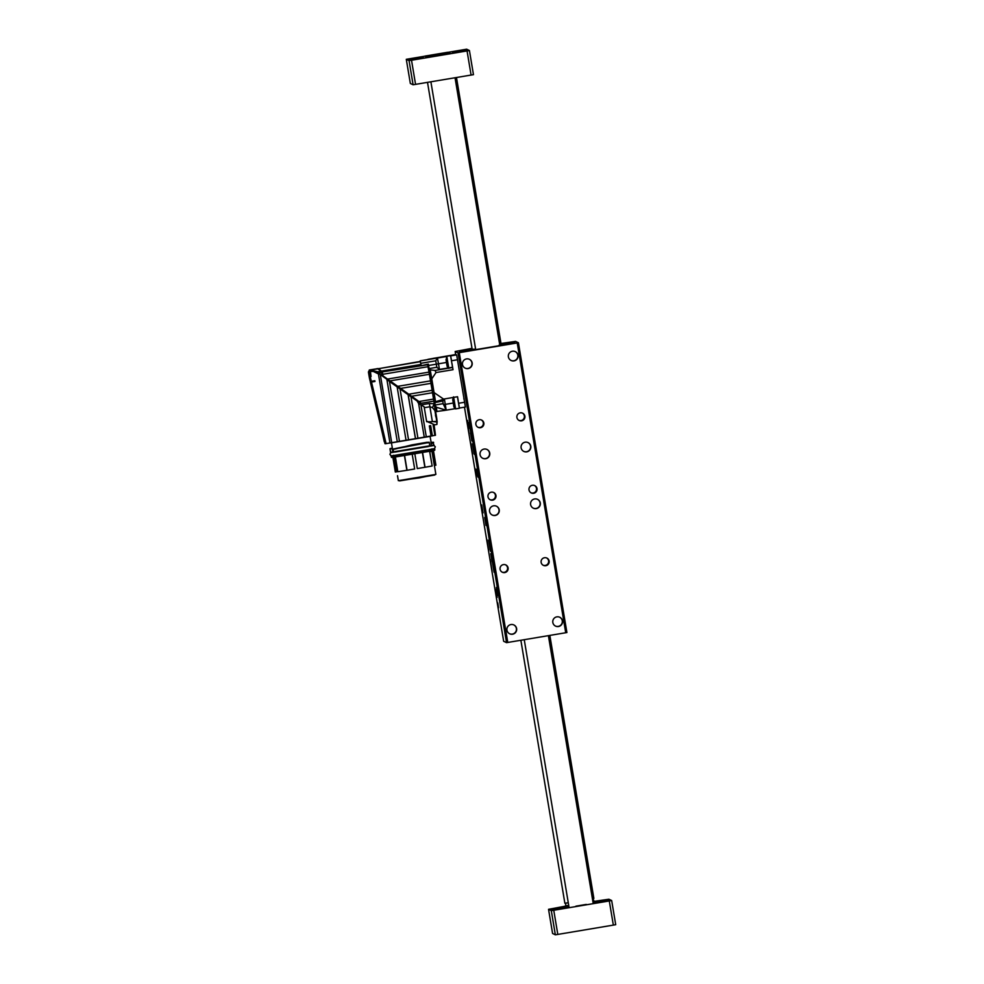 <?xml version="1.0" encoding="UTF-8"?>
<svg xmlns="http://www.w3.org/2000/svg" width="984" height="984" viewBox="0 0 984 984"><rect width="100%" height="100%" fill="white"/><g stroke="black" fill="none" stroke-linecap="round" stroke-linejoin="round"><path stroke-width="1.48" d="M472.012 348.336L455.174 351.497L455.678 354.511L455.174 351.497L458.052 352.862L518.408 342.752L515.542 341.387L500.991 343.502M490.094 559.256L492.111 571.323L490.094 559.256M467.056 421.607L469.085 433.686L467.056 421.607M469.036 422.554L471.053 434.621L469.036 422.554M492.074 560.191L494.091 572.27L492.074 560.191M486.932 539.638L488.667 550.019L486.932 539.638M472.48 443.858L474.226 454.239L472.48 443.858M472.566 453.784L470.709 442.677L472.566 453.784M490.45 551.2L488.581 540.093L490.45 551.2M495.838 589.441L497.166 597.411L495.838 589.441M481.693 504.915L483.033 512.885L481.693 504.915M467.548 420.402L468.888 428.372L467.548 420.402M475.001 468.396L476.33 476.354L475.001 468.396M485.432 517.805L486.772 525.776L485.432 517.805M484.682 517.449L486.01 525.419L484.682 517.449M476.6 469.159L477.929 477.129L476.6 469.159M477.351 469.516L478.679 477.486L477.351 469.516M490.745 553.672L492.074 561.643L490.745 553.672M491.496 554.029L492.824 561.999L491.496 554.029M471.287 433.292L472.627 441.262L471.287 433.292M470.536 432.935L471.865 440.906L470.536 432.935M496.403 587.485L497.732 595.455L496.403 587.485M503.66 641.273L464.485 407.192L503.66 641.273L506.539 642.65L458.052 352.862M497.732 602.835L498.556 607.792L497.732 602.835M508.31 344.154L467.252 351.03L508.31 344.166M475.678 349.418L467.252 351.03L475.678 349.418M505.764 342.949L501.065 343.908L505.764 342.949M472.025 348.397L464.706 349.824L472.025 348.397M566.907 632.54L518.408 342.752L566.907 632.54L565.726 632.749L517.227 342.973M501.139 344.363L514.657 342.407L498.937 345.298M472.16 349.222L475.641 349.246L459.344 351.731M472.136 349.074L459.331 351.153L472.136 349.074M501.09 344.08L506.317 343.207C511.36 342.198 513.377 342.051 512.356 342.752M459.282 352.678L507.769 642.454L565.726 632.749M507.769 642.454L506.539 642.65M466.527 358.914A4.895 4.895 115.5 0 0 465.223 368.164A4.895 4.895 115.5 0 0 471.754 365.851A4.895 4.895 115.5 0 0 466.527 358.914M512.406 351.226A4.895 4.895 115.5 0 0 511.102 360.476A4.895 4.895 115.5 0 0 517.633 358.164A4.895 4.895 115.5 0 0 512.406 351.226M510.979 624.545A4.895 4.895 115.5 0 0 509.675 633.794A4.895 4.895 115.5 0 0 516.206 631.482A4.895 4.895 115.5 0 0 510.979 624.545M556.858 616.857A4.895 4.895 115.5 0 0 555.554 626.107A4.895 4.895 115.5 0 0 562.085 623.794A4.895 4.895 115.5 0 0 556.858 616.857M525.149 442.185A4.895 4.895 115.5 0 0 523.845 451.435A4.895 4.895 115.5 0 0 530.376 449.122A4.895 4.895 115.5 0 0 525.149 442.185M484.091 449.061A4.895 4.895 115.5 0 0 482.8 458.31A4.895 4.895 115.5 0 0 489.319 455.998A4.895 4.895 115.5 0 0 484.091 449.061M534.644 498.937A4.895 4.895 115.5 0 0 533.34 508.187A4.895 4.895 115.5 0 0 539.872 505.874A4.895 4.895 115.5 0 0 534.644 498.937M493.587 505.813A4.895 4.895 115.5 0 0 492.295 515.062A4.895 4.895 115.5 0 0 498.814 512.75A4.895 4.895 115.5 0 0 493.587 505.813M520.228 412.849A4.034 4.034 115.5 0 0 519.158 420.476A4.034 4.034 115.5 0 0 524.546 418.569A4.034 4.034 115.5 0 0 520.228 412.849M479.183 419.725A4.034 4.034 115.5 0 0 478.113 427.351A4.034 4.034 115.5 0 0 483.501 425.445A4.034 4.034 115.5 0 0 479.183 419.725M532.356 485.284A4.034 4.034 115.5 0 0 531.286 492.923A4.034 4.034 115.5 0 0 536.674 491.016A4.034 4.034 115.5 0 0 532.356 485.284M491.311 492.172A4.034 4.034 115.5 0 0 490.241 499.798A4.034 4.034 115.5 0 0 495.616 497.892A4.034 4.034 115.5 0 0 491.311 492.172M544.484 557.731A4.034 4.034 115.5 0 0 543.414 565.37A4.034 4.034 115.5 0 0 548.789 563.463A4.034 4.034 115.5 0 0 544.484 557.731M503.427 564.607A4.034 4.034 115.5 0 0 502.357 572.245A4.034 4.034 115.5 0 0 507.744 570.339A4.034 4.034 115.5 0 0 503.427 564.607M502.098 572.11A4.034 4.034 115.5 0 0 507.203 570.08A4.034 4.034 115.5 0 0 505.567 564.828M543.143 565.222A4.034 4.034 115.5 0 0 548.248 563.205A4.034 4.034 115.5 0 0 546.612 557.953M489.971 499.663A4.034 4.034 115.5 0 0 495.075 497.633A4.034 4.034 115.5 0 0 493.439 492.381M531.016 492.787A4.034 4.034 115.5 0 0 536.132 490.758A4.034 4.034 115.5 0 0 534.484 485.506M477.843 427.216A4.034 4.034 115.5 0 0 482.959 425.186A4.034 4.034 115.5 0 0 481.311 419.947M518.9 420.34A4.034 4.034 115.5 0 0 524.005 418.311A4.034 4.034 115.5 0 0 522.369 413.059M492.172 515.001A4.895 4.895 115.5 0 0 498.581 512.639A4.895 4.895 115.5 0 0 496.391 506.17M533.23 508.125A4.895 4.895 115.5 0 0 539.638 505.751A4.895 4.895 115.5 0 0 537.436 499.282M482.677 458.249A4.895 4.895 115.5 0 0 489.085 455.887A4.895 4.895 115.5 0 0 486.896 449.417M523.722 451.373A4.895 4.895 115.5 0 0 530.13 449.012A4.895 4.895 115.5 0 0 527.941 442.542M555.443 626.045A4.895 4.895 115.5 0 0 561.852 623.684A4.895 4.895 115.5 0 0 559.65 617.214M509.564 633.733A4.895 4.895 115.5 0 0 515.973 631.371A4.895 4.895 115.5 0 0 513.771 624.902M510.991 360.415A4.895 4.895 115.5 0 0 517.399 358.053A4.895 4.895 115.5 0 0 515.198 351.583M465.112 368.102A4.895 4.895 115.5 0 0 471.521 365.74A4.895 4.895 115.5 0 0 469.319 359.271M397.511 475.715L398.348 480.684L435.875 474.399L434.387 465.506M412.21 454.3L414.67 468.999L407.068 470.266L404.608 455.555M422.407 452.566L424.867 467.289L417.29 468.568L414.83 453.87M424.867 467.289L432.161 465.986L429.614 451.299M429.774 451.73L431.964 451.287L434.338 465.506L431.927 448.852M434.338 465.506L435.9 465.211L433.44 450.512M395.334 472L392.862 457.277L395.334 472L396.872 471.754L394.203 456.724M395.42 456.994L397.819 471.705L407.068 470.266M431.964 451.287L432.099 449.012M432.616 449.417L434.338 449.122L434.498 450.094L432.837 450.377L434.522 450.328L432.837 450.377L435.334 465.346M393.44 455.457L393.883 456.613M395.777 471.939L393.28 456.957L391.595 457.24L391.435 456.268L393.133 455.998M428.975 449.823L395.654 455.567M431.435 445.961L431.004 442.394L433.55 442.283L431.103 442.283L430.082 436.392L391.447 442.862L393.059 452.382M433.538 442.923L433.55 442.283M430.992 442.948L433.28 442.763L433.649 445.014L432.025 445.531M431.041 443.587L431.595 445.937M433.993 444.928L431.767 445.666M392.296 447.941L392.432 448.667L389.971 448.876L390.525 452.209L389.959 448.827L392.099 448.224L390.168 448.544M394.781 449.122L411.804 444.916L427.29 442.222L427.88 442.862M431.127 442.32L431.25 443.55L433.563 443.132M393.625 456.158L393.526 455.248M395.593 455.198L428.95 449.639M411.804 444.916L429.122 442.173L429.91 446.01L393.366 452.099L393.243 449.233L429.356 442.394M392.923 452.406L390.746 452.173L389.959 448.827M427.29 442.222L411.952 445.42M393.268 455.641L391.411 456.022L391.657 457.474M392.444 451.89L390.587 452.824L389.91 454.411C392.333 455.912 386.392 456.637 402.161 454.202L428.089 449.823C436.441 448.175 434.018 449.221 435.309 446.822L434.03 445.518L431.914 445.666M392.911 452.308L392.21 448.704M384.572 441.951L384.978 443.661A171.769 2.103 -9.5 0 0 385.494 443.735L435.481 435.248L434.042 424.436M429.122 442.173L429.897 446.023L393.366 452.099L393.391 448.962L404.399 446.699L393.243 449.233M395.088 452.05L428.434 446.527M415.494 438.901L408.077 394.584L400.021 388.901L408.581 440.057M400.021 388.901L397.118 386.847L406.097 440.475M397.118 386.847L389.455 381.46L399.492 441.545M417.979 438.47L410.992 396.724L386.897 379.578L397.315 441.89M408.077 394.584L380.291 374.535L391.706 442.775M379.221 373.772L379.086 372.973L381.681 372.678L381.484 371.571L382.075 374.806L378.409 373.932L389.971 443.034M378.409 373.932L373.28 371.423L370.193 371.435L370.156 374.092L370.156 369.984L369.504 370.095L368.594 371.558L370.513 381.423A176.099 2.152 170.5 0 1 370.378 381.423L369.75 378.569L370.648 378.471L371.325 381.3L374.83 380.734L374.953 381.46L371.497 382.026L386.085 443.649M379.086 372.973L377.057 371.571L370.242 370.181L371.054 376.54L368.902 372.985M371.497 382.026L370.685 382.149L385.494 443.735M382.936 435.076L382.825 434.584A172.397 2.103 -9.5 0 0 382.936 434.645L384.437 441.779M370.685 382.149A176.05 2.152 170.5 0 1 370.513 382.136C371.066 384.99 371.005 384.965 370.341 382.05A176.05 2.152 170.5 0 1 370.39 382.001L370.341 382.05C371.005 384.965 371.066 384.99 370.513 382.136L374.953 381.46L374.83 380.734M370.882 384.277L382.727 434.731A172.52 2.103 -9.5 0 0 382.837 434.793L384.301 441.767L382.801 435.113M427.831 421.521L426.662 421.718L424.153 406.773L420.931 404.867L426.318 437.019M431.053 436.17L429.344 425.9L430.66 425.654L432.382 435.912M434.867 435.42L433.144 425.149L435.297 435.309M420.931 404.867L418.618 403.502L424.288 437.376M418.618 403.502L417.093 400.968L410.992 396.724M381.189 371.276L377.303 371.78L376.688 372.653M371.485 382.013L370.513 381.423M370.119 375.298L370.648 378.471L369.763 378.643M371.054 376.54L370.156 374.092M383.059 435.137L384.559 441.791M371.3 381.263L371.411 381.976M371.239 381.903L370.218 381.312L369.713 378.188M370.218 381.312L369.467 378.237C368.053 370.095 368.151 370.205 369.75 378.569C368.151 370.205 368.053 370.095 369.467 378.237L369.689 378.2M411.091 396.478L417.093 400.968L410.992 396.65M408.163 394.572L415.58 438.876M382.013 374.449L381.177 371.152L377.844 368.803L376.724 368.988M419.614 404.092L420.611 402.677L418.151 401.718L418.286 401.017L387.302 378.926A111922.952 414.239 -144.5 0 0 382.825 375.74A111922.952 414.239 -144.5 0 0 382.432 375.47L382.419 375.457M380.968 371.165L377.807 368.816L370.218 370.082L369.726 371.509M369.504 370.095L368.422 372.001M378.065 369.012L377.807 368.816C376.097 368.828 375.999 368.791 377.524 368.68L369.295 369.984M377.807 368.816C376.097 368.828 375.999 368.791 377.524 368.68M420.98 404.891L429.368 403.489L434.239 403.735L433.846 401.128L420.082 403.428M430.771 423.145L427.88 421.853L436.712 421.41L434.239 403.735L432.443 407.597L429.885 406.749L425.396 407.499M435.543 414.412L434.891 410.512L432.443 407.597M418.151 401.718L418.286 401.017L408.766 394.215L432.111 390.304L432.517 392.739L411.607 396.244M382.776 375.716L408.766 394.215M418.163 401.656L433.526 399.086L433.846 401.128M387.512 379.074L428.999 372.112L428.015 366.712L382.739 374.301L382.727 375.593L381.644 372.469M381.066 371.128L379.369 369.529M382.222 372.973L382.026 371.78L378.446 368.705C376.688 368.729 376.589 368.692 378.163 368.569M435.703 413.661L435.285 410.414M436.748 422.148A39.175 0.689 -99.5 0 1 436.908 424.448L437.154 421.595L436.355 421.927L437.154 421.57L436.158 415.469L435.469 415.568M436.355 421.927L432.357 421.558L429.368 403.489M436.884 419.971L436.466 418.237M435.494 414.756L436.133 414.633C435.555 411.484 435.481 411.349 435.912 414.202M436.306 416.552C437.044 420.66 437.093 420.685 436.478 416.638L436.133 414.633M433.526 399.086L432.517 392.739M432.111 390.304L430.955 383.342L400.636 388.409M397.733 386.343L430.537 380.857L430.955 383.342M430.537 380.857L429.393 374.277L390.045 380.869M428.999 372.112L429.393 374.277M381.534 371.226L378.446 368.705L420.365 361.682M382.05 371.817L381.706 371.042L420.906 364.474M382.05 371.952L427.646 364.732L428.015 366.712M435.039 410.008L434.891 403.366L428.323 364.621M434.288 403.157C435.875 411.484 436.084 411.583 434.916 403.452M434.621 405.211C436.17 413.292 436.392 413.391 435.272 405.519L428.347 364.129L421.164 365.716L420.217 360.833L420.758 363.317L435.74 360.808L436.847 367.278L439.541 369.443L452.578 367.266L453.021 369.701L436.01 372.542L435.039 370.439L430.205 369.849L429.196 368.902M420.217 360.833L427.29 359.652M434.817 402.456L435.543 401.755L431.791 378.84L436.01 372.542M435.543 401.755L444.51 398.926L442.8 401.275L443.157 403.661L446.195 410.168L436.367 407.29L435.272 405.519M442.923 400.931L434.83 402.616M436.662 411.497L445.272 410.328M465.395 407.032L459.368 408.04L465.395 407.032L456.662 354.88L446.059 356.233M449.848 355.519L427.929 359.332M428.347 364.129L421.152 365.716M421.103 365.347L420.758 363.317M429.122 368.569L436.847 367.278L437.339 367.893M451.976 363.416L453.021 369.701M434.092 392.604L443.587 399.086M444.51 398.926L457.548 396.737L458.2 400.611M444.399 399.061L446.195 410.168L455.284 408.643M432.96 358.422L449.971 355.568M450.672 356.036L451.336 359.627M452.554 367.253L450.561 355.63L446.761 356.269L448.753 367.905M435.74 360.808L437.462 358.028L446.65 356.479L420.316 360.882M437.462 358.028L439.454 369.381M458.827 404.387L459.356 407.929M455.838 354.474L449.873 355.593M446.921 364.806L446.023 359.627L446.921 364.806M446.859 364.953L446.158 360.095L447.166 366.491L448.79 368.348M446.761 356.269L446.158 360.095A9.791 5.99 -10.3 0 1 447.24 358.606M453.562 404.387L452.812 400.193L453.562 404.387M453.858 406.638L452.738 399.553L453.956 407.056L455.567 408.913L459.38 408.274L457.486 396.749M453.55 396.847L452.738 399.553A9.791 8.733 -11.5 0 1 453.71 397.487L455.58 408.913M472.074 348.717L468.335 349.209L472.074 348.717M501.028 343.674L502.147 343.551L501.028 343.674M474.841 349.898L504.694 344.769L474.841 349.898M499.835 345.433L504.694 344.769L499.835 345.433M478.531 349.246L499.86 345.581L478.531 349.246M475.789 349.172L465.457 350.784L472.172 349.271M497.154 597.313L495.85 589.539L497.154 597.313M496.785 594.84L496.034 590.634L496.785 594.84M482.996 512.738L481.705 505.013L482.996 512.738M482.701 510.684L481.914 506.157L482.701 510.684M468.778 427.917L467.56 420.5L468.778 427.917M468.63 426.65L467.818 421.841L468.63 426.65M498.544 607.694L497.744 602.909L498.544 607.694M498.285 605.972L497.842 603.524L498.285 605.972M467.794 425.408L469.061 433.55L467.794 425.408M467.388 423.501L468.753 431.791L467.388 423.501M490.684 562.221L492.086 571.2L490.684 562.221M490.401 561.114L491.803 569.478L490.401 561.114M469.491 424.756L471.028 434.498L469.491 424.756M469.343 424.473L470.746 432.702L469.343 424.473M492.652 563.168L494.066 572.135L492.652 563.168M492.381 562.048L493.784 570.413L492.381 562.048M471.09 75.091L467.056 50.934L469.417 50.516L473.464 74.661L413.096 84.772L410.34 83.468L406.294 59.311L410.34 83.468M422.321 57.613L412.665 59.237L422.321 57.613M463.366 50.737L453.71 52.361L463.366 50.737M412.653 59.618L423.514 57.798L412.653 59.618M411.238 58.942L422.099 57.121L411.238 58.942M453.698 52.742L464.559 50.922L453.698 52.742M452.283 52.066L463.144 50.245L452.283 52.066M464.657 49.569L456.687 50.897L464.657 49.569M465.838 50.123L457.868 51.463L465.838 50.123M418.729 58.782L410.758 60.11L418.729 58.782M450.352 53.48L427.413 57.318L450.352 53.48M447.818 52.263L424.867 56.113L447.818 52.263M449.873 52.865L425.728 56.912L449.873 52.865M413.096 84.772L409.061 60.627L406.306 59.311M409.061 60.627L411.521 60.245L415.555 84.39M467.056 50.934L411.521 60.245M473.464 74.661L469.417 50.516L466.662 49.2L406.294 59.311M467.019 50.688L459.048 52.029L467.019 50.688M417.548 58.216L409.578 59.557L417.548 58.216M416.367 57.662L408.397 58.991L416.367 57.662M593.684 901.086L592.86 901.356L593.696 901.135L593.254 898.527M565.48 903.177L565.923 905.784L568.715 905.415L565.911 905.735M549.847 635.406L593.856 898.38L592.417 898.699M568.272 902.771L564.865 903.226L520.868 640.264M615.713 924.689L611.667 900.532L615.713 924.689L613.339 925.108L609.293 900.963L611.667 900.532L608.912 899.228L594.348 901.344M565.37 906.178L548.543 909.327L551.298 910.655L553.758 910.274L557.805 934.419L613.339 925.108M557.805 934.419L555.345 934.8L551.298 910.655M552.59 933.472L548.543 909.327L552.577 933.484L555.345 934.8M593.18 903.263L610.191 900.372L593.168 903.189M594.484 902.18L608.776 899.708L594.459 902.008M569.023 907.26L551.507 910.2L569.035 907.297M565.48 906.879L550.093 909.536L565.505 907.027M565.32 905.883L565.554 907.334L568.961 906.879M593.106 902.808L594.533 902.488L594.299 901.036M575.923 906.166L586.292 904.419M598.936 900.926L606.907 899.585L598.936 900.926M551.827 909.573L559.798 908.244L551.827 909.573M600.117 901.492L608.087 900.151L600.117 901.492M552.996 910.139L560.966 908.81L552.996 910.139M601.298 902.045L609.256 900.717L601.298 902.045M553.758 910.274L609.293 900.963M550.646 909.019L558.617 907.679L550.646 909.019M465.248 350.083L459.602 351.596M399.615 480.905L434.756 475.026M395.433 457.437L394.264 457.56L396.638 471.791M395.47 455.469L393.969 455.727L394.215 457.179L430.758 451.09L393.969 456.97L430.758 451.09L430.746 449.848L393.809 455.998L393.969 456.97M431.976 450.512L430.93 450.647M404.424 455.58L406.884 470.303M425.051 467.252L422.591 452.542M432.124 449.749L430.808 449.934M433.304 450.537L435.764 465.26M394.006 456.847L394.264 457.56M430.746 449.848L429.11 449.86M434.522 450.328L434.276 448.888L432.616 449.11M432.493 449.036L434.682 449.036L432.493 449.036M391.374 457.277L391.411 456.022L393.293 455.604L391.214 456.305M393.12 451.902L430.057 445.74M382.013 375.777L381.817 374.658L380.71 374.842M382.075 374.806L381.681 372.678M370.156 369.984A171.4 2.989 80.5 0 1 370.218 370.082A0.738 0.738 -27.3 0 0 369.615 370.931L369.578 370.87M428.335 422.234L432.357 421.558M436.908 424.448L434.608 424.842L427.72 421.546M436.478 416.638L435.728 416.761M382.247 371.657L383.034 375.9M382.149 372.506L382.53 374.547M431.791 378.84L430.205 369.849M443.157 403.661L435.186 405.002M436.933 411.619L436.367 407.29M450.635 355.888L456.662 354.88M446.428 362.469L428.569 365.482M452.628 367.499L435.039 370.439M457.56 359.75L451.533 360.759M458.642 403.268L464.682 402.247M453.218 403.034L443.489 404.682M439.491 369.406L448.741 367.856M391.509 452.566L433.181 445.604M398.348 480.684L419.479 477.867L435.875 474.399M432.161 465.986L429.701 451.275M395.359 457.007L397.819 471.705M430.955 450.807L430.512 449.639M434.842 449.996L434.682 449.036M433.698 445.26L431.927 445.555M389.738 381.251L386.269 378.791M376.847 368.975L420.316 361.436M436.01 411.669L435.469 409.553M421.177 365.814L428.421 364.609M464.03 398.212L463.784 398.864M514.078 342.567L501.139 344.375M465.272 350.095L472.111 348.939M430.894 81.82L475.702 349.615M524.251 639.698L569.059 907.445M455.038 77.773L499.86 345.581M548.395 635.652L593.204 903.41M427.511 82.398L472.246 349.751M456.49 77.539L501.225 344.904"/></g></svg>

